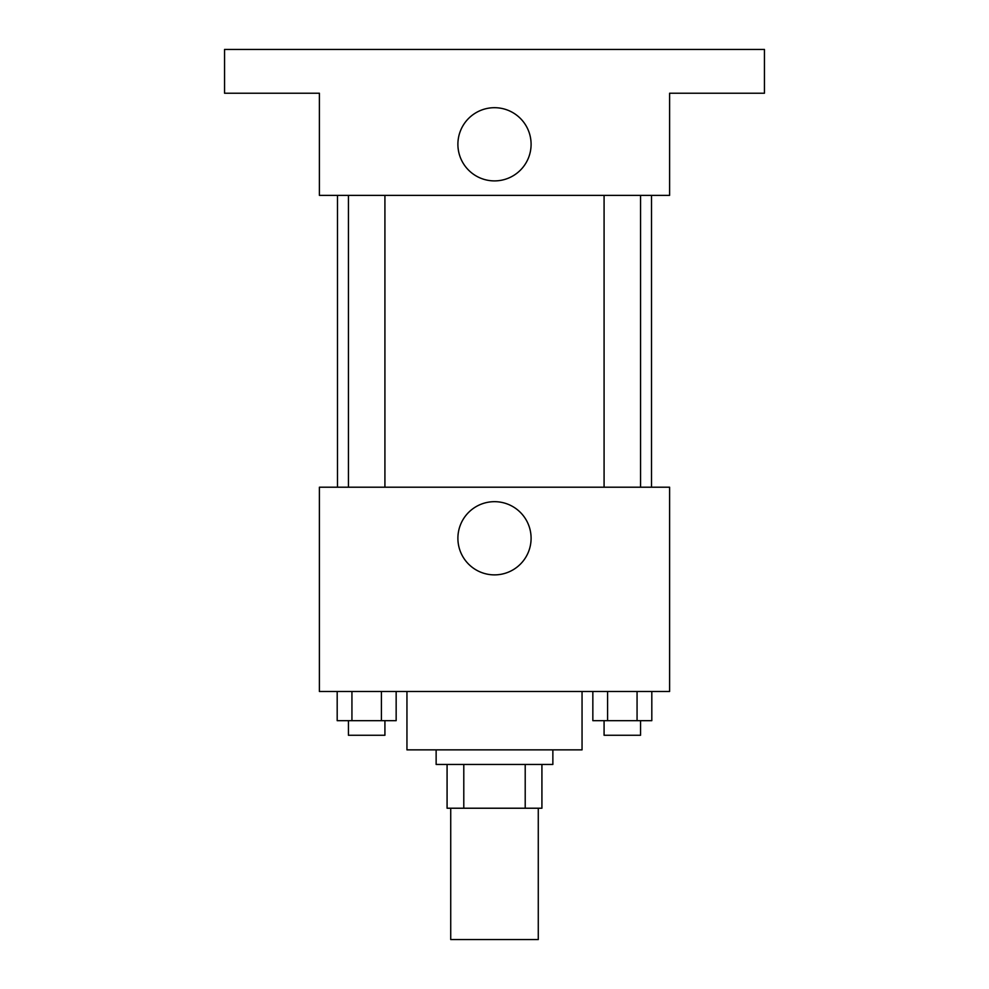<?xml version="1.0" encoding="UTF-8"?>
<svg xmlns="http://www.w3.org/2000/svg" width="989" height="989" viewBox="0 0 989 989"><rect width="100%" height="100%" fill="white"/><g stroke="black" fill="none" stroke-linecap="round" stroke-linejoin="round"><path stroke-width="1.48" d="M450.724 808.223L450.724 939.55L538.276 939.55L538.276 808.223M525.208 764.448L525.208 808.223L447.077 808.223L447.077 764.448M525.208 808.223L541.923 808.223L541.923 764.448L541.923 808.223M552.863 749.86L552.863 764.448L436.137 764.448L436.137 749.86M463.792 764.448L463.792 808.223M406.949 691.484L406.949 749.86L582.051 749.86L582.051 691.484M669.602 691.484L319.398 691.484L319.398 487.206L669.602 487.206L669.602 691.484M531.093 538.276A36.593 36.593 0 0 1 476.204 569.973A36.593 36.593 0 0 1 476.204 506.578A36.593 36.593 0 0 1 531.093 538.276M651.504 195.365L651.504 487.206M604.081 487.206L604.081 195.365M384.919 195.365L384.919 487.206M669.602 195.365L319.398 195.365L319.398 93.226L224.552 93.226L224.552 49.45L764.448 49.45L764.448 93.226L669.602 93.226L669.602 195.365M531.093 144.295A36.593 36.593 0 0 1 476.204 175.993A36.593 36.593 0 0 1 476.204 112.598A36.593 36.593 0 0 1 531.093 144.295M651.813 691.484L651.813 720.672L592.844 720.672L592.844 691.484M637.064 691.484L637.064 720.672M607.58 691.484L607.58 720.672M640.563 720.672L640.563 735.26L604.081 735.26L604.081 720.672M396.156 691.484L396.156 720.672L337.187 720.672L337.187 691.484M381.42 691.484L381.42 720.672M351.936 691.484L351.936 720.672M384.919 720.672L384.919 735.26L348.437 735.26L348.437 720.672M337.496 195.365L337.496 487.206M640.563 487.206L640.563 195.365M348.437 195.365L348.437 487.206"/></g></svg>
